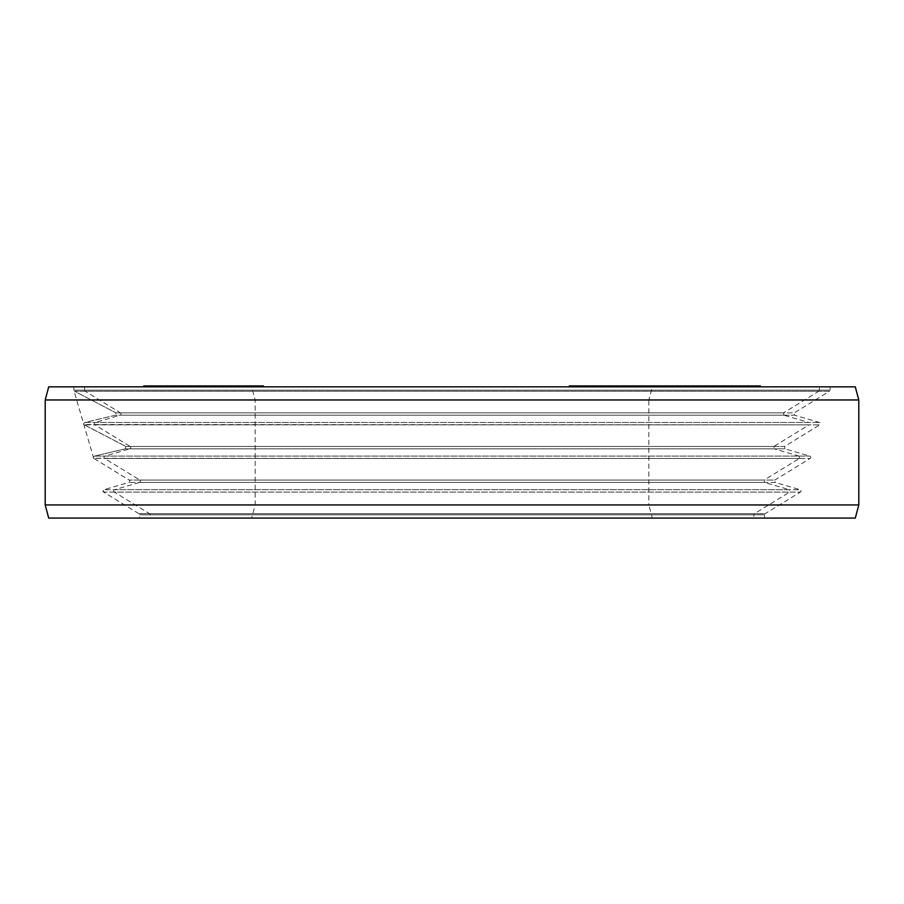 <?xml version="1.0" encoding="UTF-8"?>
<svg xmlns="http://www.w3.org/2000/svg" width="904" height="904" viewBox="0 0 904 904"><rect width="100%" height="100%" fill="white"/><g stroke="black" fill="none" stroke-linecap="round" stroke-linejoin="round"><path stroke-width="0.68" stroke-dasharray="4.52 3.39" d="M180.009 386.844L263.459 386.844L180.009 386.844L180.009 385.929L164.212 385.929L263.392 385.929L180.009 385.929M263.459 385.929L183.218 385.929L183.218 386.844L183.207 385.929L153.284 385.929L194.733 385.929L143.759 385.929M86.434 386.844L819.431 386.844L86.434 386.844M251.64 518.071L652.36 518.071L251.64 518.071L255.165 504.952L255.165 399.963L251.64 386.844L670.44 386.844L622.912 386.844L664.711 386.844L652.372 386.844L652.372 385.929L628.642 385.929L652.372 385.929M251.64 386.844L652.36 386.844L648.835 399.963L255.165 399.963L648.835 399.963L648.835 504.952L255.165 504.952L648.835 504.952L652.36 518.071M582.752 386.844L634.924 386.844L576.017 386.844L582.752 386.844L582.752 385.929L634.924 385.929L582.752 385.929M223.13 386.844L245.413 386.844L217.276 386.844L223.096 386.844L223.096 385.929L223.13 386.844M206.598 386.844L212.485 386.844L204.541 386.844L206.632 386.844L206.598 385.929L212.485 385.929L204.541 385.929L206.632 385.929L206.632 386.844M621.805 386.844L683.514 386.844L621.805 386.844L621.805 385.929L683.514 385.929L621.805 385.929M760.354 385.929L655.479 385.929L659.886 385.929L659.886 386.844L744.647 386.844L655.479 386.844L659.886 386.844L659.875 385.929L721.55 385.929L569.271 385.929M684.588 386.844L691.323 386.844L684.588 386.844L684.588 385.929L691.323 385.929L684.588 385.929M749.088 386.844L706.001 386.844L749.088 386.844L749.088 385.929L711.956 385.929L759.981 385.929L706.001 385.929L749.088 385.929M726.387 386.844L755.654 386.844L703.617 386.844L726.387 386.844L726.387 385.929M712.431 386.844L760.354 386.844L712.431 386.844L712.431 385.929M731.155 386.844L689.673 386.844L742.094 386.844L731.155 386.844L731.155 385.929M679.017 386.844L683.413 386.844L679.017 386.844L679.017 385.929L676.554 385.929L683.413 385.929L679.017 385.929M594.165 386.844L634.924 386.844L586.131 386.844L594.165 386.844L594.165 385.929M173.76 386.844L198.021 386.844L173.76 386.844L173.715 385.929L173.76 386.844M175.161 386.844L146.979 386.844L175.161 386.844L175.161 385.929L175.161 386.844M143.973 386.844L192.823 386.844L143.973 386.844L143.973 385.929M190.699 386.844L153.284 386.844L205.863 386.844L188.382 386.844L200.428 386.844L190.699 386.844L190.699 385.929M232.622 386.844L200.27 386.844L242.69 386.844L223.39 386.844L232.622 386.844L232.622 385.929M185.93 386.844L230.904 386.844L185.93 386.844M232.803 386.844L263.392 386.844L232.803 386.844L232.803 385.929M716.974 386.844L728.624 386.844L716.974 386.844L716.974 385.929L709.471 385.929L728.624 385.929L716.974 385.929M748.365 386.844L730.195 386.844L748.365 386.844L748.365 385.929L730.195 385.929L748.365 385.929M227.605 386.844L199.626 386.844L227.605 386.844L227.605 385.929L199.626 385.929L227.605 385.929M158.155 386.844L192.846 386.844L156.064 386.844L158.155 386.844L158.155 385.929L158.121 386.844M172.325 386.844L151.872 386.844L172.913 386.844L172.325 385.929L151.872 385.929L172.325 385.929M230.113 386.844L258.386 386.844L224.407 386.844L230.113 386.844L230.113 385.929L258.386 385.929L230.113 385.929M150.177 518.071L753.823 518.071L150.177 518.071L150.177 514.794L753.823 514.794L753.823 518.071M149.555 513.675A1.311 1.311 0 0 1 150.177 514.794L753.823 514.794L754.444 513.675L149.555 513.675L754.444 513.675L789.689 492.081L114.311 492.081L149.555 513.675M114.627 489.697A1.311 1.311 0 0 0 114.311 492.081L789.689 492.081L789.373 489.697L114.627 489.697L789.373 489.697L764.468 482.442L139.532 482.442L114.627 489.697M139.849 480.058A1.311 1.311 0 0 1 139.532 482.442L764.468 482.442L764.151 480.058L139.849 480.058L764.151 480.058L799.396 458.464L104.604 458.464L139.849 480.058M104.92 456.091A1.311 1.311 0 0 0 104.604 458.464L799.396 458.464L799.079 456.091L104.92 456.091L799.079 456.091L774.174 448.836L129.826 448.836L104.92 456.091M130.142 446.452A1.311 1.311 0 0 1 129.826 448.836L774.174 448.836L773.858 446.452L130.142 446.452L773.858 446.452L809.103 424.857L94.897 424.857L130.142 446.452M95.214 422.473A1.311 1.311 0 0 0 94.897 424.857L809.103 424.857L808.786 422.473L95.214 422.473L808.786 422.473L783.881 415.218L120.119 415.218L95.214 422.473M120.435 412.845A1.311 1.311 0 0 1 120.119 415.218L783.881 415.218L783.565 412.845L120.435 412.845L783.565 412.845L818.809 391.251L85.191 391.251L120.435 412.845M84.569 386.844L84.569 390.132A1.311 1.311 0 0 0 85.191 391.251L818.809 391.251L819.431 390.132L84.569 390.132L819.431 390.132L819.431 386.844M609.872 386.844L609.872 385.929M576.017 386.844L576.017 385.929M594.47 386.844L594.47 385.929M599.521 386.844L599.521 385.929M585.284 386.844L585.284 385.929M611.33 386.844L611.33 385.929M618.065 386.844L618.065 385.929M605.51 386.844L605.51 385.929M629.873 386.844L629.873 385.929M634.924 386.844L634.924 385.929M602.979 386.844L602.979 385.929M596.244 386.844L596.244 385.929M717.979 385.929L758.479 385.929L717.979 385.929L717.979 386.844M728.793 385.929L722.511 385.929L728.793 385.929L728.793 386.844M682.215 385.929L698.781 385.929L682.215 385.929L682.215 386.844M592.176 385.929L602.053 385.929L592.176 385.929L592.176 386.844M198.903 385.929L230.904 385.929L170.257 385.929L198.903 385.929L198.903 386.844M160.528 385.929L168.935 385.929L160.528 385.929L160.528 386.844M196.541 385.929L185.93 385.929L196.541 385.929L196.541 386.844M627.512 386.844L627.512 385.929M660.056 386.844L660.056 385.929M649.321 386.844L649.321 385.929M653.592 386.844L653.592 385.929M632.427 386.844L632.427 385.929M663.57 386.844L663.57 385.929L663.615 386.844M669.265 386.844L669.265 385.929M649.524 386.844L649.524 385.929M679.232 386.844L679.232 385.929M683.514 386.844L683.514 385.929M644.597 386.844L644.597 385.929M638.902 386.844L638.902 385.929M664.27 386.844L664.27 385.929M700.769 386.844L700.769 385.929M695.187 386.844L695.187 385.929M698.487 386.844L698.487 385.929M671.367 386.844L671.367 385.929M706.171 386.844L706.171 385.929M710.567 386.844L710.567 385.929L710.567 386.844M684.543 386.844L684.543 385.929M718.251 386.844L718.251 385.929M721.55 386.844L721.55 385.929M677.446 386.844L677.446 385.929M673.051 386.844L673.051 385.929M686.769 386.844L686.769 385.929M691.323 386.844L691.323 385.929M689.142 386.844L689.142 385.929M714.16 386.844L714.16 385.929M728.5 386.844L728.5 385.929M710.002 386.844L710.002 385.929L709.968 386.844M704.86 386.844L704.86 385.929M701.617 386.844L701.617 385.929M699.007 386.844L699.007 385.929M696.035 386.844L696.035 385.929M695.334 386.844L695.334 385.929M695.922 386.844L695.922 385.929M698.419 386.844L698.419 385.929M701.583 386.844L701.583 385.929M706.035 386.844L706.035 385.929L706.001 386.844M720.375 386.844L720.375 385.929M725.483 386.844L725.483 385.929M729.969 386.844L729.969 385.929M735.121 386.844L735.121 385.929L735.121 386.844M738.353 386.844L738.353 385.929M740.975 386.844L740.975 385.929M743.947 386.844L743.947 385.929M744.647 386.844L744.647 385.929M744.06 386.844L744.06 385.929M741.562 386.844L741.562 385.929M737.11 386.844L737.11 385.929M737.664 386.844L737.664 385.929M738.579 386.844L738.579 385.929M738.206 386.844L738.206 385.929M735.234 386.844L735.234 385.929M732.952 386.844L732.952 385.929M730.048 386.844L730.048 385.929M726.522 386.844L726.522 385.929M722.364 386.844L722.364 385.929M708.024 386.844L708.024 385.929M704.532 386.844L704.532 385.929M702.318 386.844L702.318 385.929M701.402 386.844L701.402 385.929M701.764 386.844L701.764 385.929M704.747 386.844L704.747 385.929M707.03 386.844L707.03 385.929M709.934 386.844L709.934 385.929M713.132 386.844L713.132 385.929M720.782 386.844L720.782 385.929M717.799 386.844L717.799 385.929M723.539 386.844L723.539 385.929M711.956 386.844L711.956 385.929M708.838 386.844L708.838 385.929M743.992 386.844L743.992 385.929L744.003 386.844M706.849 386.844L706.849 385.929M753.179 386.844L753.179 385.929M754.456 386.844L754.456 385.929M714.42 386.844L714.42 385.929M758.705 386.844L758.705 385.929M759.981 386.844L759.981 385.929M712.804 386.844L712.804 385.929M753.947 386.844L753.947 385.929M712.759 386.844L712.759 385.929M711.064 386.844L711.064 385.929M725.856 386.844L725.856 385.929M724.409 386.844L724.409 385.929M719.776 386.844L719.776 385.929M716.589 386.844L716.589 385.929M711.651 386.844L711.651 385.929M708.928 386.844L708.928 385.929M705.662 386.844L705.662 385.929M703.617 386.844L703.617 385.929M703.775 386.844L703.775 385.929M709.278 386.844L709.278 385.929M739.517 386.844L739.517 385.929M736.319 386.844L736.319 385.929M732.376 386.844L732.376 385.929M729.641 386.844L729.641 385.929M734.545 386.844L734.545 385.929M730.195 386.844L730.195 385.929M730.488 386.844L730.488 385.929M732.003 386.844L732.003 385.929M734.737 386.844L734.737 385.929M736.715 386.844L736.715 385.929M739.901 386.844L739.901 385.929M742.331 386.844L742.331 385.929M714.013 386.844L714.013 385.929M720.16 386.844L720.16 385.929M722.601 386.844L722.601 385.929M724.274 386.844L724.274 385.929M728.624 386.844L728.624 385.929M713.821 386.844L713.821 385.929M709.471 386.844L709.471 385.929M709.776 386.844L709.776 385.929M711.29 386.844L711.29 385.929M689.673 386.844L689.673 385.929M692.035 386.844L692.035 385.929M737.438 386.844L737.438 385.929M676.554 386.844L676.554 385.929M680.949 386.844L680.949 385.929M683.413 386.844L683.413 385.929M663.423 386.844L663.423 385.929M656.394 386.844L656.394 385.929M655.479 386.844L655.479 385.929M656.191 386.844L656.191 385.929M658.315 386.844L658.315 385.929M667.367 386.844L667.367 385.929M671.356 386.844L671.356 385.929M676.972 386.844L676.972 385.929M681.424 386.844L681.424 385.929M686.091 386.844L686.091 385.929M698.351 386.844L698.351 385.929M701.843 386.844L701.843 385.929M703.945 386.844L703.945 385.929M685.255 386.844L685.255 385.929M688.656 386.844L688.656 385.929M691.82 386.844L691.82 385.929M697.108 386.844L697.108 385.929M698.645 386.844L698.645 385.929M698.781 386.844L698.781 385.929M697.504 386.844L697.504 385.929M694.826 386.844L694.826 385.929M682.565 386.844L682.565 385.929M678.712 386.844L678.712 385.929M668.508 386.844L668.508 385.929M663.22 386.844L663.22 385.929M661.683 386.844L661.683 385.929M661.558 386.844L661.558 385.929M627.003 386.844L627.003 385.929M624.257 386.844L624.257 385.929M622.912 386.844L622.912 385.929M623.025 386.844L623.025 385.929M624.528 386.844L624.528 385.929M627.444 386.844L627.444 385.929M633.229 386.844L633.229 385.929M637.535 386.844L637.535 385.929M641.817 386.844L641.817 385.929M647.49 386.844L647.49 385.929M651.716 386.844L651.716 385.929M655.92 386.844L655.92 385.929M666.35 386.844L666.35 385.929M669.107 386.844L669.107 385.929M661.739 386.844L661.739 385.929M655.954 386.844L655.954 385.929M663.931 386.844L663.931 385.929M664.711 386.844L664.711 385.929M664.067 386.844L664.067 385.929M662.01 386.844L662.01 385.929M651.581 386.844L651.581 385.929M648.078 386.844L648.078 385.929M644.541 386.844L644.541 385.929M640.981 386.844L640.981 385.929M637.399 386.844L637.399 385.929M631.614 386.844L631.614 385.929M629.421 386.844L629.421 385.929M628.642 386.844L628.642 385.929M629.286 386.844L629.286 385.929M631.342 386.844L631.342 385.929M641.772 386.844L641.772 385.929M645.275 386.844L645.275 385.929M648.812 386.844L648.812 385.929M574.322 386.844L574.322 385.929M586.131 386.844L586.131 385.929M592.866 386.844L592.866 385.929M624.506 386.844L624.506 385.929M604.663 386.844L604.663 385.929M609.725 386.844L609.725 385.929M244.136 386.844L244.136 385.929M240.159 386.844L240.159 385.929M246.317 386.844L246.317 385.929M249.154 386.844L249.154 385.929M251.9 386.844L251.9 385.929M255.888 386.844L255.888 385.929M257.12 386.844L257.12 385.929M257.606 386.844L257.606 385.929M256.013 386.844L256.013 385.929M254.51 386.844L254.51 385.929M251.583 386.844L251.583 385.929M248.08 386.844L248.08 385.929L248.091 386.844M245.334 386.844L245.334 385.929M241.345 386.844L241.345 385.929M237.266 386.844L237.266 385.929L237.221 386.844M233.108 386.844L233.108 385.929L233.142 386.844M227.435 386.844L227.435 385.929M219.322 386.844L219.322 385.929M217.638 386.844L217.638 385.929M217.276 386.844L217.276 385.929M218.429 386.844L218.429 385.929M221.005 386.844L221.005 385.929M226.316 386.844L226.316 385.929L226.328 386.844M230.396 386.844L230.396 385.929M235.978 386.844L235.978 385.929M241.741 386.844L241.741 385.929M245.413 386.844L245.413 385.929M241.424 386.844L241.424 385.929M238.498 386.844L238.498 385.929M234.249 386.844L234.249 385.929M230.836 386.844L230.836 385.929M225.525 386.844L225.525 385.929M223.616 386.844L223.616 385.929M224.068 386.844L224.068 385.929M229.91 386.844L229.91 385.929M233.413 386.844L233.413 385.929M236.825 386.844L236.825 385.929M240.814 386.844L240.814 385.929M244.227 386.844L244.227 385.929M248.385 386.844L248.385 385.929M254.058 386.844L254.058 385.929M257.742 386.844L257.742 385.929M260.759 386.844L260.759 385.929M263.098 386.844L263.098 385.929M262.307 386.844L262.307 385.929L262.318 386.844M260.408 386.844L260.408 385.929M257.086 386.844L257.086 385.929M253.007 386.844L253.007 385.929M243.086 386.844L243.086 385.929M228.949 386.844L228.949 385.929M180.077 386.844L180.077 385.929L180.054 386.844M195.659 386.844L195.659 385.929M206.123 386.844L206.123 385.929M197.886 386.844L197.886 385.929M201.027 386.844L201.027 385.929M199.626 386.844L199.626 385.929M209.05 386.844L209.05 385.929M165.398 386.844L165.398 385.929M167.489 386.844L167.489 385.929M164.618 386.844L164.618 385.929M164.212 386.844L164.212 385.929M164.743 386.844L164.743 385.929M167.692 386.844L167.692 385.929M170.099 386.844L170.099 385.929M173.455 386.844L173.455 385.929M176.45 386.844L176.45 385.929M169.952 386.844L169.952 385.929M177.851 386.844L177.851 385.929M181.41 386.844L181.41 385.929M185.139 386.844L185.139 385.929M186.484 386.844L186.484 385.929M188.574 386.844L188.574 385.929M191.976 386.844L191.976 385.929M193.863 386.844L193.863 385.929M197.999 386.844L197.999 385.929M203.23 386.844L203.23 385.929M210.112 386.844L210.112 385.929M210.847 386.844L210.847 385.929M212.485 386.844L212.485 385.929M212.078 386.844L212.078 385.929M209.784 386.844L209.784 385.929M206.383 386.844L206.383 385.929M204.541 386.844L204.541 385.929M207.411 386.844L207.411 385.929M206.507 386.844L206.507 385.929M205.038 386.844L205.038 385.929L205.027 386.844M202.247 386.844L202.247 385.929M199.264 386.844L199.264 385.929M195.705 386.844L195.705 385.929M193.818 386.844L193.818 385.929M190.789 386.844L190.789 385.929M189.637 386.844L189.637 385.929M189.964 386.844L189.964 385.929M191.445 386.844L191.445 385.929M187.67 386.844L187.67 385.929L187.67 386.844M186.201 386.844L186.201 385.929M183.049 386.844L183.049 385.929M175.557 386.844L175.557 385.929M171.794 386.844L171.794 385.929M170.268 386.844L170.268 385.929M169.127 386.844L169.127 385.929M168.924 386.844L168.924 385.929L168.912 386.844M169.816 386.844L169.816 385.929M172.031 386.844L172.031 385.929M174.811 386.844L174.811 385.929M176.495 386.844L176.495 385.929M179.116 386.844L179.116 385.929M181.365 386.844L181.365 385.929L181.365 386.844M182.676 386.844L182.676 385.929M187.422 386.844L187.422 385.929M190.19 386.844L190.19 385.929M193.738 386.844L193.738 385.929M196.089 386.844L196.089 385.929M198.021 386.844L198.021 385.929M197.75 386.844L197.75 385.929M195.513 386.844L195.513 385.929M191.49 386.844L191.49 385.929L191.49 386.844M187.896 386.844L187.896 385.929M183.512 386.844L183.512 385.929M180.325 386.844L180.325 385.929M166.234 386.844L166.234 385.929M161.488 386.844L161.488 385.929M158.72 386.844L158.72 385.929M155.172 386.844L155.172 385.929M152.832 386.844L152.832 385.929L152.832 386.844M150.9 386.844L150.9 385.929M151.16 386.844L151.16 385.929M153.409 386.844L153.409 385.929M157.42 386.844L157.42 385.929L157.42 386.844M161.025 386.844L161.025 385.929M165.409 386.844L165.409 385.929M168.585 386.844L168.585 385.929M180.642 386.844L180.642 385.929M186.382 386.844L186.382 385.929M173.704 386.844L173.704 385.929M167.545 386.844L167.545 385.929M160.765 386.844L160.765 385.929M156.121 386.844L156.121 385.929M156.064 386.844L156.064 385.929M162.528 386.844L162.528 385.929M168.268 386.844L168.268 385.929M175.207 386.844L175.207 385.929M188.156 386.844L188.156 385.929M190.767 386.844L190.767 385.929M192.801 386.844L192.801 385.929L192.801 386.844M192.846 386.844L192.846 385.929L192.823 386.844M163.737 386.844L163.737 385.929M144.979 386.844L144.979 385.929M145.194 386.844L145.194 385.929M192.608 386.844L192.608 385.929M172.856 386.844L172.856 385.929M191.603 386.844L191.603 385.929M191.388 386.844L191.388 385.929M168.686 386.844L168.686 385.929M172.562 386.844L172.562 385.929M167.816 386.844L167.816 385.929M162.799 386.844L162.799 385.929M157.499 386.844L157.499 385.929M147.295 386.844L147.295 385.929M149.623 386.844L149.623 385.929M153.228 386.844L153.228 385.929M157.974 386.844L157.974 385.929M164.856 386.844L164.856 385.929M171.896 386.844L171.896 385.929M179.06 386.844L179.06 385.929M184.359 386.844L184.359 385.929M188.789 386.844L188.789 385.929M192.484 386.844L192.484 385.929M194.179 386.844L194.179 385.929M194.733 386.844L194.733 385.929M194.416 386.844L194.416 385.929M192.1 386.844L192.1 385.929M188.495 386.844L188.495 385.929M185.614 386.844L185.614 385.929M184.924 386.844L184.924 385.929M189.264 386.844L189.264 385.929L189.298 386.844M189.851 386.844L189.851 385.929M189.026 386.844L189.026 385.929M187.603 386.844L187.603 385.929M185.184 386.844L185.184 385.929M181.896 386.844L181.896 385.929M178.743 386.844L178.743 385.929M172.585 386.844L172.585 385.929M170.573 386.844L170.573 385.929M175.421 386.844L175.421 385.929M177.116 386.844L177.116 385.929M177.805 386.844L177.805 385.929M177.489 386.844L177.489 385.929M169.003 386.844L169.003 385.929M166.121 386.844L166.121 385.929M170.732 386.844L170.732 385.929M172.913 386.844L172.913 385.929M171.952 386.844L171.952 385.929M170.528 386.844L170.528 385.929M168.11 386.844L168.11 385.929M165.827 386.844L165.827 385.929M162.675 386.844L162.675 385.929M159.658 386.844L159.658 385.929M156.787 386.844L156.787 385.929M154.053 386.844L154.053 385.929M152.46 386.844L152.46 385.929M151.872 386.844L151.872 385.929M154.245 386.844L154.245 385.929M156.674 386.844L156.674 385.929M159.963 386.844L159.963 385.929M163.115 386.844L163.115 385.929M195.162 386.844L195.162 385.929M197.095 386.844L197.095 385.929M199.4 386.844L199.4 385.929M200.428 386.844L200.428 385.929M199.897 386.844L199.897 385.929M198.688 386.844L198.688 385.929M196.224 386.844L196.224 385.929M193.388 386.844L193.388 385.929M189.885 386.844L189.885 385.929M188.382 386.844L188.382 385.929M192.552 386.844L192.552 385.929M197.626 386.844L197.626 385.929M200.756 386.844L200.756 385.929M203.829 386.844L203.829 385.929M205.863 386.844L205.863 385.929M205.129 386.844L205.129 385.929M202.462 386.844L202.462 385.929L202.417 386.844M196.97 386.844L196.97 385.929M199.648 386.844L199.648 385.929M212.463 386.844L212.463 385.929M215.231 386.844L215.231 385.929M204.62 386.844L204.62 385.929M228.147 386.844L228.147 385.929M230.904 386.844L230.904 385.929M242.69 386.844L242.69 385.929M223.39 386.844L223.39 385.929M230.023 386.844L230.023 385.929M239.255 386.844L239.255 385.929M226.023 386.844L226.023 385.929M240.148 386.844L240.148 385.929M244.487 386.844L244.487 385.929M248.747 386.844L248.747 385.929M254.329 386.844L254.329 385.929M259.075 386.844L259.075 385.929M219.661 386.844L219.661 385.929M221.344 386.844L221.344 385.929M222.926 386.844L222.926 385.929M235.379 386.844L235.379 385.929M240.554 386.844L240.554 385.929M226.26 386.844L226.26 385.929M224.407 386.844L224.407 385.929M224.904 386.844L224.904 385.929M227.48 386.844L227.48 385.929M231.56 386.844L231.56 385.929M235.063 386.844L235.063 385.929M242.238 386.844L242.238 385.929M247.425 386.844L247.425 385.929M252.691 386.844L252.691 385.929M256.533 386.844L256.533 385.929M258.386 386.844L258.386 385.929M257.889 386.844L257.889 385.929M255.312 386.844L255.312 385.929M251.233 386.844L251.233 385.929M247.73 386.844L247.73 385.929M45.2 399.963L858.8 399.963M45.2 504.952L858.8 504.952M48.714 386.844L855.286 386.844M73.857 386.844L830.143 386.844L73.857 386.844L73.857 390.132L830.143 390.132L830.143 386.844M93.745 458.531L93.677 458.294A1.311 1.311 0 0 1 93.304 457.04L83.835 424.53A1.311 1.311 0 0 1 83.575 423.626L73.913 390.494A1.311 1.311 0 0 1 73.857 390.132L830.143 390.132A1.311 1.311 0 0 1 829.51 391.251L74.58 391.251L115.927 412.845L74.58 391.251L829.51 391.251L794.277 412.845L115.927 412.845L115.452 415.218L115.927 412.845L794.277 412.845L794.593 415.218L115.452 415.218L84.84 422.473L83.575 423.626L84.84 422.473L115.452 415.218L794.593 415.218L819.487 422.473A1.311 1.311 0 0 1 819.804 424.857L83.835 424.53L125.837 446.452L84.264 424.857L819.804 424.857L784.57 446.452L125.837 446.452L125.351 448.836L125.837 446.452L784.57 446.452L784.887 448.836L125.351 448.836L94.536 456.091L93.304 457.04L94.536 456.091L125.351 448.836L784.887 448.836L809.781 456.091A1.311 1.311 0 0 1 810.097 458.464L93.677 458.294L129.136 480.058A1.311 1.311 0 0 1 128.82 482.442L103.926 489.697L800.074 489.697A1.311 1.311 0 0 1 800.39 492.081L103.61 492.081L138.843 513.675A1.311 1.311 0 0 1 139.476 514.794L139.476 518.071L764.524 518.071L764.524 514.794L139.476 514.794L764.524 514.794L765.157 513.675L138.843 513.675L765.157 513.675L800.39 492.081L103.61 492.081L103.926 489.697L800.074 489.697L775.18 482.442L128.82 482.442L775.18 482.442L774.864 480.058L129.136 480.058L774.864 480.058L810.097 458.464L93.903 458.464M103.497 492.002A1.311 1.311 0 0 1 103.067 490.499M48.714 518.071L855.286 518.071M139.476 518.071L764.524 518.071M94.536 456.091L809.781 456.091L94.536 456.091M84.84 422.473L819.487 422.473L84.84 422.473"/><path stroke-width="1.36" d="M569.271 386.844L569.271 385.929L760.354 385.929L760.354 386.844M143.759 386.844L143.759 385.929L263.459 385.929L263.459 386.844M759.857 386.844L759.857 385.929M758.479 386.844L758.479 385.929M758.151 386.844L758.151 385.929M755.654 386.844L755.654 385.929M750.15 386.844L750.15 385.929M748.026 386.844L748.026 385.929M744.15 386.844L744.15 385.929M727.166 386.844L727.166 385.929M742.094 386.844L742.094 385.929M722.511 386.844L722.511 385.929M704.86 386.844L704.86 385.929M704.137 386.844L704.137 385.929M702.012 386.844L702.012 385.929M696.724 386.844L696.724 385.929M692.961 386.844L692.961 385.929M688.984 386.844L688.984 385.929M683.356 386.844L683.356 385.929M678.689 386.844L678.689 385.929M675.085 386.844L675.085 385.929M671.683 386.844L671.683 385.929M665.909 386.844L665.909 385.929M668.824 386.844L668.824 385.929M660.123 386.844L660.123 385.929M655.818 386.844L655.818 385.929M651.535 386.844L651.535 385.929M645.863 386.844L645.863 385.929M641.637 386.844L641.637 385.929M637.444 386.844L637.444 385.929M670.44 386.844L670.44 385.929M670.327 386.844L670.327 385.929M634.924 386.844L634.924 385.929M627.342 386.844L627.342 385.929M602.053 386.844L602.053 385.929M594.47 386.844L594.47 385.929M153.07 386.844L153.07 385.929M149.363 386.844L149.363 385.929M147.668 386.844L147.668 385.929M146.979 386.844L146.979 385.929M153.284 386.844L153.284 385.929M168.935 386.844L168.935 385.929M164.11 386.844L164.11 385.929M185.93 386.844L185.93 385.929M188.699 386.844L188.699 385.929M173.026 386.844L173.026 385.929M170.257 386.844L170.257 385.929M203.694 386.844L203.694 385.929M200.27 386.844L200.27 385.929M263.392 386.844L263.392 385.929M263.132 386.844L263.132 385.929M261.459 386.844L261.459 385.929M259.866 386.844L259.866 385.929M256.77 386.844L256.77 385.929M250.001 386.844L250.001 385.929M245.572 386.844L245.572 385.929M242.645 386.844L242.645 385.929M238.306 386.844L238.306 385.929M234.057 386.844L234.057 385.929M228.463 386.844L228.463 385.929M223.717 386.844L223.717 385.929M220.474 386.844L220.474 385.929M219.401 386.844L219.401 385.929M858.8 399.963L855.286 386.844L48.714 386.844L45.2 399.963L858.8 399.963L858.8 504.952L855.286 518.071L48.714 518.071L45.2 504.952L858.8 504.952M45.2 399.963L45.2 504.952"/></g></svg>
